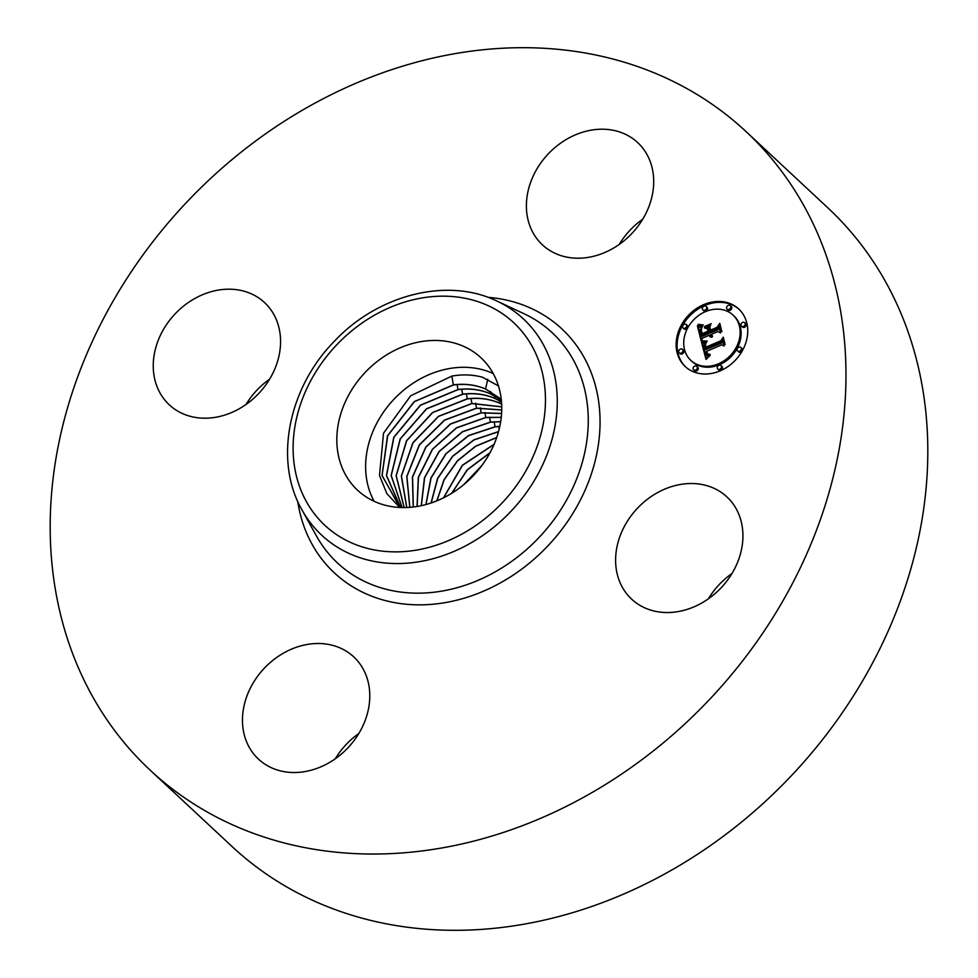 <?xml version="1.0" encoding="UTF-8"?>
<svg xmlns="http://www.w3.org/2000/svg" width="978" height="978" viewBox="0 0 978 978"><rect width="100%" height="100%" fill="white"/><g stroke="black" fill="none" stroke-linecap="round" stroke-linejoin="round"><path stroke-width="1.47" d="M493.23 373.559A90.514 74.78 -47 0 0 452.264 368.095A90.514 74.78 -47 0 0 374.146 501.311M498.462 385.931L482.484 377.227C472.729 374.598 462.521 374.219 451.86 376.09L410.687 395.76L383.51 433.278L379.501 475.504L386.872 493.621L399.721 507.484M423.462 341.249A90.514 74.78 133 0 1 481.005 357.801A90.514 74.78 133 0 1 493.609 445.393A90.514 74.78 133 0 1 415.1 506.775A90.514 74.78 133 0 1 357.569 490.222A90.514 74.78 133 0 1 344.965 402.63A90.514 74.78 133 0 1 423.462 341.249M400.21 507.496L382.031 475.577L387.508 435.785L414.281 401.567L453.352 384.855C464.892 383.413 475.638 384.782 485.601 388.987L501.237 399.22L485.699 389.097C475.821 384.904 465.076 383.523 453.462 384.965L414.464 401.603L387.704 435.723L382.105 475.43L399.537 506.959M501.347 400.185L490.186 393.731C480.332 389.562 469.636 388.193 458.095 389.623L420.516 405.247L393.902 437.374L386.542 475.601L400.699 507.521L386.432 475.614L393.755 437.349L420.369 405.161L457.985 389.513C469.464 388.07 480.161 389.44 490.076 393.621L501.347 400.149M402.08 507.57L391.127 475.54L400.124 438.926L426.481 408.78L462.618 394.171C474.049 392.728 484.697 394.097 494.562 398.254L501.494 401.836M501.506 401.885L494.66 398.364C484.844 394.22 474.196 392.85 462.728 394.281L426.628 408.865L400.271 438.963L391.237 475.54L402.117 507.57M501.653 404.097L499.037 402.887C489.257 398.767 478.658 397.41 467.239 398.816L432.52 412.496L406.493 440.76L396.102 475.724L404.159 507.582M501.653 404.146L499.147 402.997C489.367 398.877 478.78 397.508 467.35 398.926L432.667 412.582L406.64 440.797L396.224 475.724L404.207 507.582M501.738 406.872L471.983 403.584L438.645 416.359L413.022 442.802L401.457 476.066L406.811 507.521M501.738 406.811L471.873 403.474L438.511 416.273L412.875 442.753L401.335 476.066L406.75 507.521M501.738 410.002L476.616 408.242L444.611 420.185L419.452 444.904L406.897 476.506L409.855 507.35M501.738 409.929L476.506 408.132L444.477 420.088L419.305 444.856L406.775 476.494L409.782 507.35M501.592 413.523L481.249 412.887L450.577 424.036L425.956 447.093L412.569 476.971L413.303 507.007M501.592 413.425L481.139 412.789L450.43 423.939L425.797 447.044L412.435 476.958L413.217 507.02M501.262 417.313L485.773 417.435L456.408 427.814L432.374 449.257L418.327 477.398L417.031 506.482M501.249 417.41L485.883 417.545L456.555 427.899L432.533 449.305L418.462 477.411L417.129 506.47M500.699 421.591L490.406 422.093L462.423 431.689L439.073 451.481L424.464 477.79L421.249 505.687M500.675 421.701L490.516 422.203L462.57 431.775L439.232 451.53L424.611 477.79L421.347 505.663M499.819 426.31L495.039 426.75L468.499 435.552L445.919 453.682L430.895 478.059L425.895 504.562M495.137 426.86L468.645 435.65L446.09 453.731L431.053 478.059L426.005 504.538M499.795 426.432L495.149 426.86M498.548 431.555L473.878 439.831L452.569 456.261L437.569 478.401L431.041 503.01M498.511 431.689L473.927 439.978L452.68 456.359L437.716 478.438L431.164 502.961M496.726 437.459L475.65 446.139L457.447 460.76L444.024 479.709L436.811 500.87M496.677 437.606L475.687 446.286L457.557 460.87L444.171 479.733L436.958 500.809M494.086 444.293L462.337 465.259L443.474 497.863M494.012 444.464L462.46 465.369L443.645 497.778M490.039 452.68L467.239 469.758L451.628 493.34M489.917 452.912L467.35 469.856L451.836 493.205M482.007 465.345L463.804 484.611M481.665 465.797L464.232 484.257M745.872 131.419L827.694 207.691A436.714 360.772 133 0 1 875.188 264.463A436.714 360.772 133 0 1 761.948 804.527A436.714 360.772 133 0 1 232.128 846.581L150.306 770.309A436.714 360.772 133 0 1 102.812 713.537A436.714 360.772 133 0 1 216.052 173.473A436.714 360.772 133 0 1 745.872 131.419A436.714 360.772 133 0 1 793.354 188.192A436.714 360.772 133 0 1 680.126 728.255A436.714 360.772 133 0 1 150.306 770.309M708.402 598.793A69.878 57.726 133 0 1 729.454 575.357A69.878 57.726 133 0 1 731.96 573.536M335.271 758.794A69.878 57.726 133 0 1 358.816 733.524M246.04 404.464A69.878 57.726 133 0 1 267.092 381.029A69.878 57.726 133 0 1 269.598 379.207M619.184 244.476A69.878 57.726 133 0 1 642.729 219.206M647.632 499.086A69.878 57.726 133 0 1 726.911 496.91A69.878 57.726 133 0 1 710.908 596.971A69.878 57.726 133 0 1 631.617 599.135A69.878 57.726 133 0 1 647.632 499.086M534.807 235.735A69.878 57.726 133 0 1 552.925 149.328A69.878 57.726 133 0 1 637.693 142.592A69.878 57.726 133 0 1 645.284 151.676A69.878 57.726 133 0 1 627.167 238.094A69.878 57.726 133 0 1 542.399 244.818A69.878 57.726 133 0 1 534.807 235.735M248.546 402.643A69.878 57.726 133 0 1 169.267 404.806A69.878 57.726 133 0 1 185.27 304.757A69.878 57.726 133 0 1 264.549 302.581A69.878 57.726 133 0 1 248.546 402.643M361.371 665.994A69.878 57.726 133 0 1 343.254 752.4A69.878 57.726 133 0 1 258.485 759.124A69.878 57.726 133 0 1 250.881 750.04A69.878 57.726 133 0 1 268.999 663.634A69.878 57.726 133 0 1 353.779 656.91A69.878 57.726 133 0 1 361.371 665.994M720.26 370.809A39.303 32.47 133 0 1 685.138 366.481A39.303 32.47 133 0 1 703.61 304.659A39.303 32.47 133 0 1 738.732 308.987A39.303 32.47 133 0 1 720.26 370.809M739.221 309.439A39.303 32.47 -47 0 0 704.588 305.576A39.303 32.47 -47 0 0 685.627 366.933M690.823 360.381A30.966 25.587 133 0 1 705.37 311.676A30.966 25.587 133 0 1 733.048 315.075A30.966 25.587 133 0 1 718.5 363.792A30.966 25.587 133 0 1 690.823 360.381L691.801 361.298A30.966 25.587 -47 0 0 719.478 364.708A30.966 25.587 -47 0 0 734.026 315.992A30.966 25.587 -47 0 0 733.537 315.539M679.172 352.826L680.162 353.743A2.384 1.968 -47 0 0 683.402 350.258L682.424 349.342A2.384 1.968 133 0 1 679.172 352.826A2.384 1.968 133 0 1 682.424 349.342M702.864 309.916L703.842 310.821A2.384 1.968 -47 0 0 707.094 307.337L706.116 306.42A2.384 1.968 133 0 1 702.864 309.916A2.384 1.968 133 0 1 706.116 306.42M683.035 328.009L684.013 328.926A2.384 1.968 -47 0 0 687.265 325.442L686.275 324.525A2.384 1.968 133 0 1 683.035 328.009A2.384 1.968 133 0 1 686.275 324.525M741.446 326.126L742.424 327.043A2.384 1.968 -47 0 0 745.676 323.559L744.698 322.642A2.384 1.968 133 0 1 741.446 326.126A2.384 1.968 133 0 1 744.698 322.642M727.057 309.134L728.048 310.05A2.384 1.968 -47 0 0 731.287 306.554L730.309 305.649A2.384 1.968 133 0 1 727.057 309.134A2.384 1.968 133 0 1 730.309 305.649M717.754 369.036L718.732 369.953A2.384 1.968 -47 0 0 721.984 366.469L721.006 365.552A2.384 1.968 133 0 1 717.754 369.036A2.384 1.968 133 0 1 721.006 365.552M693.561 369.818L694.539 370.735A2.384 1.968 -47 0 0 697.791 367.251L696.813 366.334A2.384 1.968 133 0 1 693.561 369.818A2.384 1.968 133 0 1 696.813 366.334M737.583 350.943L738.573 351.86A2.384 1.968 -47 0 0 741.825 348.364L740.835 347.459A2.384 1.968 133 0 1 737.583 350.943A2.384 1.968 133 0 1 740.835 347.459M701.507 342.19L706.654 342.312L704.282 345.063L704.686 348.767L721.226 341.872L722.461 339.452L724.123 346.053L721.837 344.794L706.691 351.285L707.656 353.853L710.175 354.476L707.656 354.464L706.336 351.615L705.541 351.774L706.898 355.32L710.211 355.32L706.03 359.439L701.507 342.19L702.497 343.107L706.605 358.828M702.241 340.87L707.216 341.053L704.087 341.603L702.241 340.87L702.913 341.493M705.59 343.706L705.676 347.239L720.982 340.699L723.268 337.166L725.126 344.549L723.06 338.144L721.214 341.077L705.358 347.875L704.869 345.161L705.59 343.706M701.177 340.857L697.4 325.857L702.559 326.273L700.248 329.818L701.226 335.478L708.341 332.422L708.121 331.542L701.837 334.231L700.945 329.818L701.874 327.557L701.299 329.916L702.155 333.694L708.035 331.175L707.485 328.999L704.331 327.789L710.7 325.051L708.793 328.559L709.625 331.872L717.29 328.584L718.806 325.882L720.59 332.985L718.023 331.481L711.483 334.28L712.595 336.261L711.067 334.452L710.346 334.769L711.96 337.251L710.162 336.86L709.074 335.307L702.644 338.07L701.177 340.857M698.047 324.366L703.365 324.965L700.627 325.442L698.047 324.366L698.793 325.051M704.6 326.505L711.165 323.681L704.906 326.786M709.845 327.117L710.59 330.087L717.106 327.288L719.784 323.327L721.886 331.689L719.576 324.305L717.375 327.569L710.272 330.625L709.845 327.117M709.074 335.307L709.429 336.077M711.067 334.452L712.363 336.163M719.27 327.728L718.28 329.5L710.603 332.789L709.625 331.872M709.759 326.799L705.969 328.412M707.485 328.999L708.805 332.178M708.121 331.542L709.331 333.339L702.204 336.395L701.226 335.478M701.654 327.251L698.378 326.774L701.691 339.892M709.233 335.711L710.211 336.628M711.14 334.721L712.131 335.637M711.238 334.977L712.216 335.894M711.348 335.197L712.339 336.114M711.483 335.417L712.192 336.077M717.29 328.584L718.28 329.5M708.035 331.175L709.013 332.092M702.155 333.694L701.507 333.095M701.605 333.461L702.241 334.06M708.341 332.422L709.331 333.339M700.994 326.322L701.801 327.08M700.725 326.334L701.678 327.214M700.48 326.334L701.458 327.239M700.26 326.322L701.238 327.239M699.857 326.31L700.835 327.227M699.514 326.273L700.492 327.19M699.136 326.224L700.126 327.141M698.928 326.187L699.918 327.104M698.708 326.151L699.686 327.068M698.475 326.102L699.453 327.019M697.4 325.857L698.378 326.774M708.879 356.652L706.898 355.32M708.573 354.721L707.656 353.853L707.962 354.611M722.938 341.359L722.216 342.789L705.664 349.684L704.686 348.767M705.554 343.351L702.497 343.107M708.524 355.748L709.197 356.371M708.231 355.76L709.038 356.505M707.974 355.748L708.903 356.615M707.73 355.711L708.708 356.628M707.497 355.65L708.475 356.567M707.29 355.564L708.268 356.481M707.094 355.454L708.072 356.371M706.532 352.496L707.18 353.095M706.617 352.813L707.424 353.559M706.715 353.107L707.705 354.024M706.825 353.376L707.803 354.281M706.947 353.608L707.925 354.525M707.07 353.828L707.827 354.537M707.925 354.097L708.61 354.721M721.226 341.872L722.216 342.789M705.199 342.434L705.884 343.07M704.93 342.434L705.749 343.192M704.686 342.434L705.615 343.302M704.441 342.434L705.419 343.351M704.209 342.422L705.187 343.339M703.977 342.41L704.967 343.327M701.752 342.202L702.742 343.119M702.583 340.943L703.206 341.542M699.82 324.83L700.444 325.417M699.246 324.696L699.918 325.332M698.659 324.537L699.368 325.209M705.016 346.567L705.639 347.153M705.077 346.823L705.933 347.63M705.138 347.104L705.774 347.691M309.794 507.313A138.485 114.402 133 0 1 356.579 327.019A138.485 114.402 133 0 1 528.78 340.723A138.485 114.402 133 0 1 481.995 521.017A138.485 114.402 133 0 1 309.794 507.313M539.44 338.095A147.874 122.152 133 0 1 489.489 530.614A147.874 122.152 133 0 1 305.625 515.981A147.874 122.152 133 0 1 302.031 510.003L316.566 536.152A157.421 130.037 133 0 0 320.381 542.521A157.421 130.037 133 0 0 516.115 558.096A157.421 130.037 133 0 0 569.294 353.156A157.421 130.037 133 0 0 523.939 313.681L496.836 301.016A147.874 122.152 133 0 1 539.44 338.095M487.875 297.312A166.798 137.788 133 0 1 579.966 350.54A166.798 137.788 133 0 1 523.609 567.692A166.798 137.788 133 0 1 316.212 551.189A166.798 137.788 133 0 1 297.703 501.311M487.741 379.195L485.601 388.987M451.86 376.09L453.352 384.855M457.142 384.599L457.985 389.513M490.553 391.457L490.076 393.621M461.775 389.244L462.618 394.171M495.027 396.09L494.562 398.254M466.408 393.902L467.239 398.816M499.514 400.736L499.037 402.887M471.041 398.559L471.873 403.474M475.675 403.217L476.506 408.132M480.308 407.875L481.139 412.789M484.929 412.52L485.773 417.435M489.562 417.178L490.394 422.093M494.196 421.836L495.027 426.75M498.829 426.494L499.232 428.89M701.287 332.337L701.898 332.899M701.397 332.728L702.021 333.315M701.275 326.322L701.935 326.933M698.219 326.053L699.209 326.958M697.962 325.992L698.94 326.909M697.693 325.931L698.671 326.848M704.991 310.173L705.982 311.09M719.881 369.305L720.859 370.21M302.031 510.003C273.706 461.066 288.253 387.973 334.378 341.249C377.985 294.659 447.435 276.945 496.836 301.016M733.048 315.075L734.026 315.992"/></g></svg>
